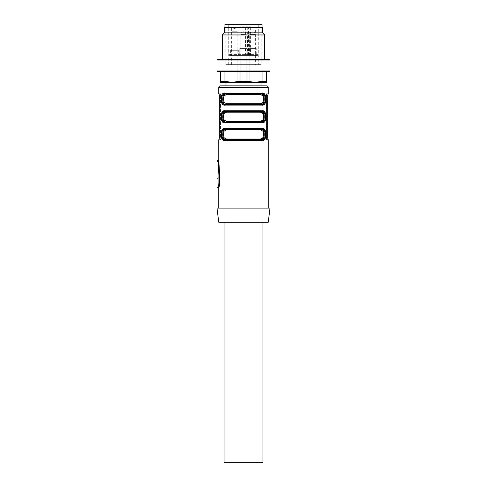 <?xml version="1.0" encoding="UTF-8"?>
<svg xmlns="http://www.w3.org/2000/svg" width="487" height="487" viewBox="0 0 487 487"><rect width="100%" height="100%" fill="white"/><g stroke="black" fill="none" stroke-linecap="round" stroke-linejoin="round"><path stroke-width="0.37" stroke-dasharray="2.44 1.83" d="M256.259 48.56L248.766 48.56L252.51 48.56L249.861 48.56L249.861 82.309L249.861 34.425L252.51 34.425L249.861 34.425A2.648 2.648 0 0 1 252.51 31.771A2.648 2.648 0 0 1 255.164 34.425L255.164 82.309L249.861 82.309L255.164 82.309L249.861 82.309L255.164 82.309L255.164 48.56L252.51 48.56L256.259 48.56L256.259 55.098A0.353 0.353 0 0 0 256.612 55.451L248.413 55.451L256.612 55.451M238.32 50.325L230.655 50.325L234.49 50.325L231.836 50.325L231.836 82.309L231.836 31.241L237.139 31.241L231.836 31.241A2.648 2.648 0 0 1 234.49 28.593A2.648 2.648 0 0 1 237.139 31.241L237.139 82.309L231.836 82.309L237.139 82.309L231.836 82.309L237.139 82.309L237.139 50.325L234.49 50.325L238.32 50.325L238.32 55.098A0.353 0.353 0 0 0 238.679 55.451L230.302 55.451L238.679 55.451M246.148 34.425L246.148 82.309L240.852 82.309L246.148 82.309L240.852 82.309L246.148 82.309L240.852 82.309L246.148 82.309L240.852 82.309L246.148 82.309L246.148 34.425L240.852 34.425L240.852 82.309L240.852 34.425L246.148 34.425A2.648 2.648 0 0 0 243.5 31.771A2.648 2.648 0 0 0 240.852 34.425L243.5 34.425L240.852 34.425A2.648 2.648 0 0 1 243.5 31.771A2.648 2.648 0 0 1 246.148 34.425M262.584 27.528L224.416 27.528M262.055 27.528L224.945 27.528L262.055 27.528L262.055 82.309L224.945 82.309L224.945 27.528L224.945 82.309L262.055 82.309L262.055 27.528M262.584 32.83L224.416 32.83M222.297 34.954L264.703 34.954M264.703 59.335L222.297 59.335L264.703 59.335M268.781 59.335L218.219 59.335M216.995 60.047L270.005 60.047M270.005 70.999L216.995 70.999M268.781 71.705L218.219 71.705M220.526 71.705L239.963 71.705L220.526 71.705L220.526 82.309L232.013 82.309L224.063 81.286L224.063 71.705M239.963 71.705L262.937 71.705L239.963 71.705L239.963 81.286L232.013 82.309L254.987 82.309L247.037 81.286L247.037 71.705M262.937 71.705L266.474 71.705L262.937 71.705L262.937 81.286L254.987 82.309L232.013 82.309L266.474 82.309L266.474 71.705M266.474 81.286L262.937 81.286M247.037 81.286L239.963 81.286M224.063 81.286L220.526 81.286M219.905 181.712L219.82 177.798L219.144 178.023L218.9 184.171M218.48 185.967L218.085 187.276M218.06 187.349L218.054 161.221L218.815 160.996L218.76 159.797M268.24 208.126L218.76 208.126L268.24 208.126M218.76 188.067L218.998 187.239M219.82 177.798L218.815 160.996M219.022 139.739L220.526 139.739L220.526 137.973L220.526 139.739L219.016 139.739M219.016 93.796L220.526 93.796L220.526 137.973L220.526 93.796L219.016 93.796L219.229 94.326M266.474 93.796L266.474 95.562L266.474 93.796L267.984 93.796L266.474 93.796L267.984 93.796L267.807 94.143M268.24 139.739L267.661 137.973L266.474 137.973L266.474 139.739L266.474 137.973L267.661 137.973L267.661 95.562L266.474 95.562L266.474 137.973L266.474 95.562L267.661 95.562M264.185 139.793L264.977 138.941M265.579 137.663L265.908 136.25M266.042 134.515L265.908 132.622M265.579 131.21L264.977 129.932M264.185 129.085L262.049 128.428L224.951 128.428L225.481 129.134L222.949 130.09M222.815 129.085L222.023 129.932M221.421 131.21L221.092 132.622M220.958 134.375L221.092 136.25M221.421 137.663L222.023 138.941M222.815 139.793L224.951 140.445A0.706 0.53 90 0 1 225.481 139.739L224.087 139.513M222.815 111.413L222.023 112.26M221.421 113.544L221.092 114.95M220.958 116.703L221.092 118.585M221.421 119.991L222.023 121.269M222.815 122.121L224.951 122.773L225.481 122.067L224.087 121.841M264.185 122.121L264.977 121.269M265.579 119.991L265.908 118.585M266.042 116.831L265.908 114.95M265.579 113.544L264.977 112.26M264.185 111.413L262.049 110.756L224.951 110.756A0.706 0.53 90 0 0 225.481 111.468L226.479 112.174L224.099 113.495L223.332 117.221L224.099 120.045L226.479 121.36A0.706 0.524 -90 0 1 225.956 122.067L261.044 122.067A0.706 0.524 -90 0 1 260.521 121.36L226.479 121.36M222.815 93.741L222.023 94.594M221.421 95.872L221.092 97.278M220.958 99.019L221.092 100.912M221.421 102.319L222.023 103.603M222.815 104.449L224.951 105.107L225.481 104.395L224.087 104.169M264.185 104.449L264.977 103.603M265.579 102.319L265.908 100.912M266.042 99.159L265.908 97.278M265.579 95.872L264.977 94.594M264.185 93.741L262.049 93.09L224.951 93.09A0.706 0.53 90 0 0 225.481 93.796L222.949 94.752M264.051 138.783L261.519 139.739L260.521 139.032L226.479 139.032L224.099 137.711L223.332 134.887L224.099 131.167L226.479 129.84A0.706 0.524 -90 0 0 225.956 129.134L262.913 129.365M222.949 138.783L221.609 134.832L222.589 130.534M223.777 130.236L223.454 130.747M222.918 132.275L222.699 134.436M222.918 136.603L225.956 139.739L226.479 139.032M264.051 130.09L265.391 134.047L264.411 138.345M263.546 130.747L263.224 130.236M263.546 95.403L263.224 94.892M264.051 103.439L261.044 104.395A0.706 0.524 -90 0 1 260.521 103.688L226.479 103.688L224.099 102.373L223.332 99.549L224.099 95.829L226.479 94.502L225.956 93.796M260.521 103.688L262.901 102.367L263.668 98.648L262.901 95.817L260.521 94.502L261.044 93.796L262.913 94.021M264.051 94.752L265.391 98.703L264.411 103.001M223.777 94.892L223.454 95.403M222.918 96.931L222.699 99.098M222.918 101.259L225.956 104.395L261.519 104.395L262.049 105.107L224.951 105.107M222.949 103.439L221.609 99.488L222.589 95.19M263.546 113.075L263.224 112.564M264.051 121.111L261.044 122.067M260.521 121.36L262.901 120.033L263.668 116.314L262.901 113.489L260.521 112.174L261.044 111.468L262.913 111.693M264.051 112.424L265.391 116.375L264.411 120.673M223.777 112.564L223.454 113.075M222.918 114.603L222.699 116.764M222.918 118.931L225.956 122.067M222.949 121.111L221.609 117.16L222.589 112.862M222.949 112.424L225.481 111.468M268.24 222.261L218.76 222.261M224.063 222.261L262.937 222.261L224.063 222.261M270.005 208.126L216.995 208.126M266.474 85.846L220.526 85.846M226.005 85.846L260.995 85.846L226.005 85.846M226.479 129.84L260.521 129.84L262.901 131.161L263.668 133.986L262.901 137.705L260.521 139.032M266.474 139.739L267.984 139.739L266.474 139.739M224.951 140.445L262.049 140.445A0.706 0.53 90 0 0 261.519 139.739M261.519 129.134L262.049 128.428M261.519 111.468A0.706 0.53 90 0 0 262.049 110.756M261.519 122.067L262.049 122.773L224.951 122.773M261.519 93.796A0.706 0.53 90 0 0 262.049 93.09M225.956 104.395A0.706 0.524 -90 0 0 226.479 103.688M218.054 160.503L218.054 161.221A1.059 0.341 180 0 0 216.995 161.562L216.995 178.364A1.059 0.341 0 0 1 218.054 178.023L219.144 178.023L218.109 161.221M262.055 24.35L224.945 24.35M258.256 24.35L228.744 24.35L258.256 24.35L258.256 54.392L228.744 54.392L258.256 54.392A1.059 1.059 0 0 1 257.197 55.451L229.803 55.451L257.197 55.451M228.744 24.35L228.744 54.392A1.059 1.059 0 0 0 229.803 55.451M247.597 55.451L239.403 55.451L247.597 55.451A0.353 0.353 0 0 1 247.244 55.098A0.353 0.353 0 0 0 247.597 55.451M248.12 55.451L239.367 55.451L251.103 55.098A0.353 0.353 0 0 0 251.462 55.451M247.244 48.56L247.244 55.098L239.756 55.098A0.353 0.353 0 0 1 239.403 55.451A0.353 0.353 0 0 0 239.756 55.098L247.244 55.098L239.756 55.098L247.244 55.098L247.244 48.56L239.756 48.56L239.756 55.098L239.756 48.56L247.244 48.56M248.766 48.56L248.766 55.098A0.353 0.353 0 0 1 248.413 55.451M249.861 48.56L255.164 48.56M239.756 48.56L243.5 48.56L239.756 48.56M243.5 48.56L246.148 48.56L243.5 48.56M230.655 50.325L230.655 55.098A0.353 0.353 0 0 1 230.302 55.451M231.836 50.325L237.139 50.325M245.411 55.451L245.661 26.822L241.028 26.822L247.037 26.822L247.28 55.098L247.037 26.822L250.86 26.822L251.103 55.098L250.482 55.098L250.336 26.822M249.527 55.451L249.137 26.822M247.305 55.451L247.761 26.822L250.86 26.822M247.761 26.822L245.661 26.822M239.963 26.822L239.72 55.098L239.963 26.822L241.028 26.822L239.963 26.822M248.613 26.822L248.413 55.098L239.72 55.098A0.353 0.353 0 0 1 239.367 55.451A0.353 0.353 0 0 0 239.72 55.098L241.028 55.098L241.028 26.822L241.028 55.098L245.972 55.098L245.972 26.822M250.683 55.451L250.482 55.098L247.28 55.098A0.353 0.353 0 0 0 247.633 55.451L247.28 55.098L245.972 55.098L245.972 55.451M226.005 82.309L260.995 82.309L226.005 82.309M262.937 462.65L224.063 462.65M246.148 48.56L246.148 82.309L246.148 48.56M240.852 48.56L240.852 82.309L240.852 48.56M261.172 64.637L225.828 64.637L261.172 64.637L261.172 27.528L225.828 27.528L261.172 27.528M255.62 64.637L226.005 64.637L260.995 64.637L255.62 64.637L255.62 27.528L252.881 27.528L252.881 64.637M225.828 64.637L225.828 27.528M228.732 64.637L228.732 27.528L226.005 27.528L226.005 64.637M226.005 27.528L252.881 27.528M228.732 27.528L234.119 27.528L234.119 64.637M231.38 64.637L231.38 27.528M234.119 27.528L260.995 27.528L260.995 64.637M260.995 27.528L258.268 27.528L258.268 64.637M258.268 27.528L255.62 27.528M252.51 34.425L255.164 34.425L252.51 34.425M268.24 87.611L218.76 87.611M260.521 112.174L226.479 112.174M260.521 94.502L226.479 94.502M220.526 95.562L219.339 95.562L220.526 95.562M220.526 137.973L219.339 137.973L220.526 137.973M248.766 55.098L256.259 55.098L248.766 55.098M230.655 55.098L238.32 55.098L230.655 55.098M241.028 55.098L241.028 55.451L241.028 55.098M239.72 55.098A0.353 0.353 0 0 1 239.367 55.451"/><path stroke-width="0.73" d="M224.416 27.528L262.584 27.528L262.584 32.83L264.703 34.954L222.297 34.954L224.416 32.83L224.416 27.528M224.416 32.83L262.584 32.83M222.297 59.335L222.297 34.954M264.703 59.335L264.703 34.954M218.219 59.335L268.781 59.335L270.005 60.047L216.995 60.047L218.219 59.335M216.995 70.999L270.005 70.999L268.781 71.705L218.219 71.705L216.995 70.999L216.995 60.047M270.005 70.999L270.005 60.047M224.063 81.286L232.013 82.309L220.526 82.309L220.526 81.286L224.063 81.286L224.063 71.705M220.526 81.286L220.526 71.705M239.963 81.286L247.037 81.286L254.987 82.309L224.945 82.309L232.013 82.309L239.963 81.286L239.963 71.705M247.037 81.286L247.037 71.705M262.937 81.286L266.474 81.286L266.474 82.309L254.987 82.309L262.937 81.286L262.937 71.705M266.474 81.286L266.474 71.705M254.987 82.309L262.055 82.309L254.987 82.309M218.9 184.171L218.48 185.967M216.995 186.302L216.995 178.364L216.995 186.302A1.059 1.059 0 0 0 218.054 187.361L218.852 184.415L219.144 178.023L218.054 160.503L218.109 161.221L218.815 160.996L219.82 177.798L219.534 184.829L219.905 181.712M268.24 208.126L268.24 139.739L267.667 138.095M218.76 208.126L218.76 188.067L219.534 184.829L218.852 184.421M218.998 187.239L219.485 185.09M218.773 159.937L218.76 139.739M219.339 137.973L219.016 139.739L219.339 137.973L219.339 95.562L219.016 93.796L219.339 95.562L219.339 137.973M218.76 93.796L218.76 87.611L268.24 87.611L268.24 93.796L267.661 95.562L268.24 93.796M267.807 139.392L267.984 139.739M223.777 130.236L225.956 129.134A0.706 0.524 90 0 1 226.479 129.84L224.099 131.161L223.332 133.986L224.099 137.705L226.479 139.032L225.481 139.739L261.519 139.739L225.956 139.739C221.688 140.67 221.707 128.184 225.956 129.134L261.519 129.134L262.049 128.428C267.296 127.18 267.29 141.687 262.049 140.445L264.185 139.793M264.977 138.941L265.579 137.663M265.908 136.25L266.042 134.515M265.908 132.622L265.579 131.21M264.977 129.932L264.185 129.085M224.951 140.445L262.049 140.445A0.706 0.53 -90 0 0 261.519 139.739C266.578 140.926 266.608 127.965 261.519 129.134L225.481 129.134C220.422 127.947 220.392 140.907 225.481 139.739A0.706 0.53 -90 0 0 224.951 140.445C219.704 141.693 219.71 127.192 224.951 128.428L222.815 129.085M222.023 129.932L221.421 131.21M221.092 132.622L220.958 134.375M221.092 136.25L221.421 137.663M222.023 138.941L222.815 139.793M261.519 122.067C266.578 123.254 266.608 110.299 261.519 111.468L262.049 110.756C267.296 109.514 267.29 124.015 262.049 122.773A0.706 0.53 -90 0 0 261.519 122.067L225.956 122.067C221.688 123.004 221.707 110.512 225.956 111.468L225.481 111.468C220.422 110.281 220.392 123.235 225.481 122.067L261.519 122.067L225.481 122.067A0.706 0.53 -90 0 0 224.951 122.773C219.704 124.021 219.71 109.52 224.951 110.756L222.815 111.413M222.023 112.26L221.421 113.544M221.092 114.95L220.958 116.703M221.092 118.585L221.421 119.991M222.023 121.269L222.815 122.121M224.951 122.773L262.049 122.773L264.185 122.121M264.977 121.269L265.579 119.991M265.908 118.585L266.042 116.831M265.908 114.95L265.579 113.544M264.977 112.26L264.185 111.413M263.224 94.892L261.044 93.796L225.481 93.796L261.519 93.796L262.049 93.09C267.296 91.842 267.29 106.343 262.049 105.107A0.706 0.53 -90 0 0 261.519 104.395L225.481 104.395A0.706 0.53 -90 0 0 224.951 105.107C219.704 106.355 219.71 91.848 224.951 93.09L222.815 93.741M222.023 94.594L221.421 95.872M221.092 97.278L220.958 99.019M221.092 100.912L221.421 102.319M222.023 103.603L222.815 104.449M224.951 105.107L262.049 105.107L264.185 104.449M264.977 103.603L265.579 102.319M265.908 100.912L266.042 99.159M265.908 97.278L265.579 95.872M264.977 94.594L264.185 93.741M218.76 159.797L218.815 160.996M267.661 137.973L267.661 95.562M224.087 139.513L222.949 138.783M222.589 130.534L222.949 130.09M223.454 130.747L222.918 132.275M222.699 134.436L222.918 136.603M262.913 129.365L264.051 130.09M264.411 138.345L264.051 138.783M261.519 139.739L261.044 139.739L264.033 136.817L263.546 130.747M263.224 130.236L261.044 129.134C265.312 128.203 265.293 140.694 261.044 139.739L260.521 139.032L262.901 137.711L263.662 133.87L262.901 131.167L260.521 129.84A0.706 0.524 90 0 1 261.044 129.134L261.519 129.134M226.479 129.84L260.521 129.84A0.706 0.524 -90 0 1 261.044 129.134L225.481 129.134L224.951 128.428L262.049 128.428M261.519 104.395C266.578 105.582 266.608 92.627 261.519 93.796L261.044 93.796C265.312 92.859 265.293 105.35 261.044 104.395L264.033 101.473L263.546 95.403M262.913 94.021L264.051 94.752M264.411 103.001L264.051 103.439M261.519 93.796L225.481 93.796C220.422 92.609 220.392 105.563 225.481 104.395L225.956 104.395C221.688 105.332 221.707 92.84 225.956 93.796L223.777 94.892M223.454 95.403L222.918 96.931M222.699 99.098L222.918 101.259M224.087 104.169L222.949 103.439M222.589 95.19L222.949 94.752M225.956 104.395L226.479 103.688L224.099 102.367L223.332 98.648L224.099 95.817L226.479 94.502A0.706 0.524 90 0 0 225.956 93.796L224.951 93.09L262.049 93.09M225.956 93.796L261.044 93.796A0.706 0.524 90 0 0 260.521 94.502L262.901 95.829L263.662 98.532L262.901 102.373L260.521 103.688L261.044 104.395M261.519 111.468L261.044 111.468C265.312 110.531 265.293 123.022 261.044 122.067L264.033 119.145L263.546 113.075M225.956 122.067L226.479 121.36L224.099 120.033L223.332 116.314L224.099 113.489L226.479 112.174A0.706 0.524 90 0 0 225.956 111.468L261.044 111.468L225.956 111.468L223.777 112.564M263.224 112.564L261.044 111.468A0.706 0.524 90 0 0 260.521 112.174L262.901 113.495L263.662 116.204L262.901 120.045L260.521 121.36L261.044 122.067M262.913 111.693L264.051 112.424M264.411 120.673L264.051 121.111M223.454 113.075L222.918 114.603M222.699 116.764L222.918 118.931M225.956 111.468L224.951 110.756L262.049 110.756M224.087 121.841L222.949 121.111M222.589 112.862L222.949 112.424M218.76 222.261L268.24 222.261L270.005 208.126L216.995 208.126L218.76 222.261M218.76 87.611A1.765 1.765 0 0 1 220.526 85.846L266.474 85.846A1.765 1.765 0 0 1 268.24 87.611M216.995 178.364L216.995 161.562A1.059 1.059 0 0 1 218.054 160.503L218.054 178.023L216.995 178.364M219.82 177.798L218.054 178.023L218.054 187.361L218.754 188.067M224.945 27.528L224.945 24.35L262.055 24.35L262.055 27.528M226.005 82.309L226.005 85.846M260.995 82.309L260.995 85.846M224.063 222.261L224.063 462.65L262.937 462.65L262.937 222.261M218.109 161.221L218.054 161.221A1.059 0.341 0 0 0 216.995 161.562M226.479 121.36L260.521 121.36M226.479 112.174L260.521 112.174M226.479 103.688L260.521 103.688M226.479 94.502L260.521 94.502M226.479 139.032L260.521 139.032M218.079 160.515L218.791 159.821"/></g></svg>
